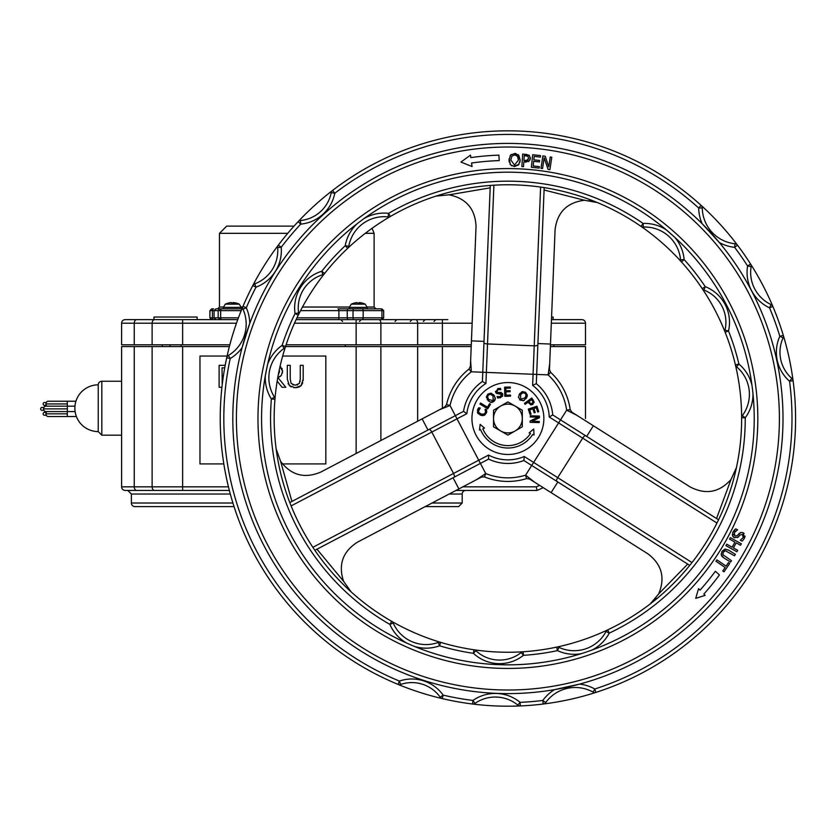 <?xml version="1.0" encoding="UTF-8"?>
<svg xmlns="http://www.w3.org/2000/svg" width="837" height="837" viewBox="0 0 837 837"><rect width="100%" height="100%" fill="white"/><g stroke="black" fill="none" stroke-linecap="round" stroke-linejoin="round"><path stroke-width="1.26" d="M287.3 379.015L289.403 385.7L295.231 387.73L301.079 385.7L303.182 379.015L303.182 365.33L300.263 365.33L300.263 379.088L299.322 383.451L295.231 385.24L291.161 383.451L290.219 379.015L290.219 365.33L287.3 365.33L287.3 379.015M303.182 379.015L303.109 380.751M302.753 382.802L301.079 385.7L298.642 387.228M297.376 387.562L293.766 387.646M291.077 386.893L288.022 383.649M292.762 384.79L293.295 384.989M297.009 385.02L297.669 384.79M300.065 381.588L300.169 380.908M225.184 365.35L219.116 365.33L219.116 387.269L221.931 387.269M222.213 384.748L222.035 367.851L224.724 367.861M277.173 381.138L282.038 387.269L285.825 387.269L278.03 377.717L281.347 375.311L282.571 371.283L280.039 366.46M279.276 369.996L279.537 371.513L278.25 375.007M280.092 366.491L280.929 367.15M281.912 368.395L282.236 369.096M282.561 370.718L282.383 373.082M281.274 375.415L279.924 376.713M282.425 463.928L325.834 463.928L325.834 356.049L282.665 356.049M227.089 356.049L199.97 356.049L199.97 463.928L223.835 463.928M232.916 503.016L131.378 503.016A3.599 3.599 0 0 0 134.966 506.615L234.046 506.615M425.186 506.615L458.613 506.615L462.202 503.016L432.028 503.016M101.832 381.243A3.599 3.599 0 0 0 98.232 384.842L98.232 431.589L101.832 435.177L101.832 381.243L121.606 381.243M449.155 494.029L462.202 494.029A3.599 3.599 0 0 1 465.801 490.44M229.359 346.591L121.606 346.591L121.606 486.841A3.599 3.599 0 0 0 125.205 490.44L182.633 490.44L127.779 490.44L131.378 494.029L230.311 494.029M131.378 503.016L131.378 494.029M456.008 490.44L537.019 490.44L536.308 486.841L462.861 486.841M228.459 486.841L182.633 486.841L182.633 490.44L229.359 490.44M536.977 490.252L537.019 490.44A77.59 77.59 0 0 0 543.182 487.615M585.492 418.51L585.492 346.591L550.38 346.591M447.826 319.629L296.12 319.629M237.76 319.629L125.205 319.629A3.599 3.599 0 0 0 121.606 323.218L121.606 344.802L229.83 344.802M121.606 323.218A3.599 3.599 0 0 1 125.205 319.629A3.599 3.599 0 0 0 121.606 323.218L236.463 323.218M358.142 319.629L356.133 319.629L356.133 323.218L380.877 323.218A3.599 2.061 -90 0 0 378.816 319.629L415.455 319.629M555.935 319.629L581.893 319.629A3.599 3.599 0 0 1 585.492 323.218L585.492 344.802L550.453 344.802M551.321 323.218L585.492 323.218A3.599 3.599 0 0 0 581.893 319.629L551.468 319.629L553.131 319.629L553.131 317.035L551.573 317.035M286.097 344.802L471.283 344.802M378.868 319.629L362.212 319.629M377.361 319.629L379.82 319.629M427.853 319.629L435.292 319.629M434.005 321.418L435.795 319.629L432.551 319.629M423.334 321.418L425.133 319.629L422.549 319.629M471.21 346.591L285.501 346.591M181.074 344.802L181.074 346.591M170.026 346.591L170.026 344.802M162.263 346.591L162.263 344.802M553.822 346.591L553.822 344.802M345.262 346.591L345.262 344.802M470.415 366.334L469.076 368.991A3.599 3.599 0 0 1 469.044 369.023L470.415 366.334L469.076 368.991L471.336 371.795L470.645 360.548L470.415 366.334M444.688 407.023L446.529 404.637A3.599 3.599 0 0 1 446.519 404.679L444.688 407.023L320.676 472.131C304.532 478.879 291.171 475.28 280.594 461.333L276.168 449.061M446.519 404.679L450.013 405.516A7.188 7.188 0 0 0 450.034 405.432L446.529 404.637A3.599 3.599 0 0 1 446.519 404.679L444.677 407.023M450.034 405.432A59.333 59.333 0 0 1 471.262 371.848L469.044 369.023A62.932 62.932 0 0 0 446.529 404.637M439.561 409.712L450.013 405.516L455.338 415.654L289.801 502.556L291.119 505.914L466.837 413.677L463.531 411.354L455.338 415.654L478.733 460.224L453.528 473.46L431.798 432.07A3.599 1.214 62.3 0 0 429.046 429.454M470.645 360.548L476.044 226.388C475.217 208.905 466.23 198.379 449.103 194.812L490.189 187.844L482.405 381.505L485.92 383.492L486.37 372.392L471.336 371.795A7.188 7.188 0 0 1 471.262 371.848M526.902 478.523L526.578 478.607A3.599 3.599 0 0 1 526.619 478.597L529.559 479.005L534.456 482.102L530.239 479.434M687.711 564.096L658.635 593.956L650.223 603.937L656.062 598.026M528.628 478.597L529.57 479.015L528.628 478.597M531.715 465.477L556.804 481.338L531.715 465.477L533.629 462.432L524.255 456.5L523.889 460.528L531.715 465.477L525.594 475.154A7.188 7.188 0 0 0 525.51 475.175A59.333 59.333 0 0 1 485.816 473.585A7.188 7.188 0 0 0 485.732 473.554L484.435 476.902A3.599 3.599 0 0 1 484.477 476.923A62.932 62.932 0 0 0 526.578 478.607A3.599 3.599 0 0 1 526.619 478.597L525.594 475.154L534.456 482.102L647.943 553.853C661.868 564.462 665.425 577.833 658.635 593.956M485.816 473.585L484.477 476.923L481.463 477.069L484.435 476.902L481.463 477.069L357.451 542.177C342.731 551.635 338.096 564.672 343.578 581.296L316.993 549.198L453.047 477.77L458.896 488.923M454.125 477.205A3.599 1.214 62.3 0 0 453.528 473.46L312.85 547.314L314.869 550.317L488.599 459.105L480.407 463.416L485.732 473.554L476.337 479.758M537.909 343.547L550.484 344.049L549.459 369.515L550.62 372.298A3.599 3.599 0 0 1 550.579 372.266L548.109 374.882A7.188 7.188 0 0 0 548.172 374.934A59.333 59.333 0 0 1 566.639 410.12L570.206 409.607L571.838 412.139L570.206 409.649A3.599 3.599 0 0 1 570.206 409.607A62.932 62.932 0 0 0 550.62 372.298A3.599 3.599 0 0 1 550.579 372.266L549.47 369.515M544.081 190.009L584.477 200.252L597.325 202.554L589.29 200.451M550.484 344.049L555.088 229.568C557.316 212.211 567.109 202.439 584.477 200.252M566.639 410.12A7.188 7.188 0 0 0 566.659 410.203L570.206 409.649L571.849 412.149L690.222 486.988C705.779 495.002 719.381 492.491 731.046 479.444L716.535 518.511L586.653 436.391L593.381 425.761M549.7 363.729L548.109 374.882L536.674 374.421L544.176 187.603L540.608 187.07L533.075 374.275L532.635 385.365L536.297 383.67L536.674 374.421L486.37 372.392L487.511 343.944A3.599 1.214 -177.7 0 1 483.964 342.595L490.283 185.437L493.893 185.197L487.511 343.944L534.226 345.827A3.599 1.214 -177.7 0 0 537.867 344.76M536.297 383.67A44.947 44.947 0 0 1 552.713 414.932L549.229 416.993L716.974 523.041L718.564 519.787L552.713 414.932L560.539 419.881L566.659 410.203L576.735 415.236M291.925 501.436L280.594 461.333M351.163 591.916L343.578 581.296M436.108 196.078L449.103 194.812M736.445 467.559L731.046 479.444M414.388 646.394A39.475 39.475 0 0 0 439.571 645.798L440.607 642.356A3.599 3.599 0 0 0 438.337 642.418L439.571 645.798A237.331 237.331 0 0 0 473.428 653.331L475.887 650.705A3.599 3.599 0 0 0 473.951 649.774L473.428 653.331A38.282 38.282 0 0 0 523.418 655.34L523.188 651.751A3.599 3.599 0 0 0 521.179 652.525L523.418 655.34A237.331 237.331 0 0 0 557.463 650.621L558.97 647.357A3.599 3.599 0 0 0 556.71 647.106L557.463 650.621A39.642 39.642 0 0 0 581.234 653.676M357.315 223.584A39.475 39.475 0 0 0 345.242 245.691L347.7 248.307A3.599 3.599 0 0 0 348.778 246.319L345.242 245.691A237.331 237.331 0 0 0 321.785 271.251L322.831 274.693A3.599 3.599 0 0 0 324.61 273.479L321.785 271.251A38.282 38.282 0 0 0 295.053 313.54L298.275 315.13A3.599 3.599 0 0 0 298.61 313.007L295.053 313.54A237.331 237.331 0 0 0 282.121 345.378L284.182 348.318A3.599 3.599 0 0 0 285.543 346.487L282.121 345.378A39.642 39.642 0 0 0 267.589 364.43L265.319 375.782A39.642 39.642 0 0 0 271.376 398.967L274.954 399.27A3.599 3.599 0 0 0 274.421 397.052L271.376 398.967A237.331 237.331 0 0 0 389.885 624.423L391.674 621.305A3.599 3.599 0 0 1 393.181 622.99A35.876 35.876 0 0 0 438.337 642.418A35.876 35.876 0 0 1 393.181 622.99A3.599 3.599 0 0 0 391.674 621.305A233.743 233.743 0 0 0 473.951 649.774A3.599 3.599 0 0 1 475.887 650.705A34.683 34.683 0 0 0 521.179 652.525A34.683 34.683 0 0 1 475.887 650.705M725.135 332.226A3.599 3.599 0 0 0 725.156 332.289L728.504 330.96L724.999 330.144A3.599 3.599 0 0 0 725.156 332.289A233.743 233.743 0 0 1 735.409 364.88A3.599 3.599 0 0 0 736.591 366.805L738.904 364.053L735.409 364.88A233.743 233.743 0 0 1 741.645 417.778L745.244 417.768L742.346 415.633A3.599 3.599 0 0 0 741.645 417.778A233.743 233.743 0 0 1 607.704 629.874A3.599 3.599 0 0 0 606.061 631.454L609.242 633.128L607.704 629.874A233.743 233.743 0 0 1 473.951 649.774M391.674 621.305A233.743 233.743 0 0 1 274.954 399.27A3.599 3.599 0 0 0 274.421 397.052A36.054 36.054 0 0 1 284.182 348.318A36.054 36.054 0 0 0 274.421 397.052A3.599 3.599 0 0 1 274.682 397.544M274.954 399.27A233.743 233.743 0 0 1 298.275 315.13A3.599 3.599 0 0 0 298.61 313.007A34.683 34.683 0 0 1 322.831 274.693A34.683 34.683 0 0 0 298.61 313.007M680.92 261.144A3.599 3.599 0 0 0 681.464 261.96L684.143 259.554L680.554 259.868A3.599 3.599 0 0 0 681.464 261.96A233.743 233.743 0 0 1 725.156 332.289A3.599 3.599 0 0 1 724.999 330.144A34.683 34.683 0 0 0 703.927 290.01L705.246 286.662L702.253 288.66A3.599 3.599 0 0 0 703.927 290.01A3.599 3.599 0 0 1 702.253 288.66A3.599 3.599 0 0 0 702.295 288.713M298.275 315.13A233.743 233.743 0 0 1 390.398 216.459L388.588 213.351L388.18 216.919A3.599 3.599 0 0 0 390.398 216.459A233.743 233.743 0 0 1 641.048 226.398A3.599 3.599 0 0 0 643.234 227.036L643.098 223.448L641.048 226.398A233.743 233.743 0 0 1 681.464 261.96A3.599 3.599 0 0 1 680.554 259.868A36.054 36.054 0 0 0 643.234 227.036A36.054 36.054 0 0 1 680.554 259.868M666.21 229.788A39.642 39.642 0 0 0 643.098 223.448A237.331 237.331 0 0 0 388.588 213.351A39.475 39.475 0 0 0 363.959 218.624A246.329 246.329 0 0 1 666.21 229.788L674.894 237.436A39.642 39.642 0 0 1 684.143 259.554A237.331 237.331 0 0 1 705.246 286.662A38.282 38.282 0 0 1 728.504 330.96A237.331 237.331 0 0 1 738.904 364.053A39.475 39.475 0 0 1 752.013 385.564M348.778 246.319A35.876 35.876 0 0 1 388.18 216.919M736.591 366.805A35.876 35.876 0 0 1 742.346 415.633M752.986 393.798A39.475 39.475 0 0 1 745.244 417.768A237.331 237.331 0 0 1 609.242 633.128A39.642 39.642 0 0 1 592.198 649.972L587.909 651.489M606.061 631.454A36.054 36.054 0 0 1 558.97 647.357A36.054 36.054 0 0 0 606.061 631.454M482.405 381.505A44.947 44.947 0 0 0 463.531 411.354M523.889 460.528A44.947 44.947 0 0 1 488.599 459.105L488.567 455.066L478.733 460.224L480.407 463.416M585.628 435.742A3.599 1.214 -57.7 0 0 582.678 438.138L557.704 477.645L691.99 562.548L689.74 565.383L556.804 481.338A3.599 1.214 -57.7 0 1 557.704 477.645L533.629 462.432L560.539 419.881M783.108 337.803A34.83 34.83 0 0 0 791.896 378.491L789.532 381.201L793.089 380.72A3.599 3.599 0 0 0 791.896 378.491A34.83 34.83 0 0 1 783.108 337.803A3.599 3.599 0 0 0 783.275 335.271L779.833 336.307L783.108 337.803A3.599 3.599 0 0 0 783.275 335.271A287.677 287.677 0 0 0 772.854 306.436A3.599 3.599 0 0 0 771.076 304.584L769.538 307.838L772.854 306.436A3.599 3.599 0 0 0 771.076 304.584A35.541 35.541 0 0 1 751.134 266.605A3.599 3.599 0 0 0 750.622 264.094L747.587 266.02L751.134 266.605A3.599 3.599 0 0 0 750.622 264.094A287.677 287.677 0 0 0 737.491 245.168A3.599 3.599 0 0 0 735.001 243.755L734.624 247.333L737.491 245.168A3.599 3.599 0 0 0 735.001 243.755A36.504 36.504 0 0 1 702.285 207.984A3.599 3.599 0 0 0 701.113 205.368L698.696 208.026L702.285 207.984A3.599 3.599 0 0 0 701.113 205.368A287.677 287.677 0 0 0 332.582 190.428A3.599 3.599 0 0 0 331.243 192.594L334.779 193.284L332.582 190.428A3.599 3.599 0 0 0 331.243 192.594A34.83 34.83 0 0 1 300.399 220.539A3.599 3.599 0 0 0 298.129 221.659L300.745 224.117L300.399 220.539A3.599 3.599 0 0 0 298.129 221.659A287.677 287.677 0 0 0 278.365 245.105A3.599 3.599 0 0 0 277.654 247.574L281.232 247.271L278.365 245.105A287.677 287.677 0 0 0 252.805 285.522L255.996 287.185L254.73 283.827A3.599 3.599 0 0 0 252.805 285.522A287.677 287.677 0 0 0 242.992 306.363A3.599 3.599 0 0 0 243.012 309.23L246.298 307.765L242.992 306.363A3.599 3.599 0 0 0 243.012 309.23A36.504 36.504 0 0 1 228.386 355.443A3.599 3.599 0 0 0 226.712 357.776L230.227 358.529L228.386 355.443A3.599 3.599 0 0 0 226.712 357.776A287.677 287.677 0 0 0 398.035 684.394A3.599 3.599 0 0 0 400.578 684.467L399.416 681.067L398.035 684.394A3.599 3.599 0 0 0 400.578 684.467A34.83 34.83 0 0 1 440.21 697.2A3.599 3.599 0 0 0 442.313 698.613L443.129 695.118L440.21 697.2A3.599 3.599 0 0 0 442.313 698.613A287.677 287.677 0 0 0 472.497 704.011A3.599 3.599 0 0 0 474.997 703.394L472.936 700.443L472.497 704.011A3.599 3.599 0 0 0 474.997 703.394A35.541 35.541 0 0 1 517.841 705.11A3.599 3.599 0 0 0 520.279 705.926L520.122 702.337L517.841 705.11M783.275 335.271A287.677 287.677 0 0 1 595.892 692.408A3.599 3.599 0 0 1 593.046 692.126A3.599 3.599 0 0 0 595.892 692.408L594.793 688.987L593.046 692.126A36.504 36.504 0 0 0 545.703 702.557L542.794 700.454L543.234 704.022A3.599 3.599 0 0 0 545.703 702.557A3.599 3.599 0 0 1 543.234 704.022A287.677 287.677 0 0 1 472.497 704.011M554.607 689.615L579.518 684.122A40.103 40.103 0 0 1 594.793 688.987A284.088 284.088 0 0 0 789.532 381.201A38.429 38.429 0 0 1 779.833 336.307A284.088 284.088 0 0 0 769.538 307.838A39.14 39.14 0 0 1 747.587 266.02A284.088 284.088 0 0 0 734.624 247.333A40.103 40.103 0 0 1 719.328 242.521L702.128 223.688A275.091 275.091 0 0 0 249.771 323.417L242.071 347.732A40.103 40.103 0 0 1 230.227 358.529A284.088 284.088 0 0 0 399.416 681.067A38.429 38.429 0 0 1 443.129 695.118A284.088 284.088 0 0 0 472.936 700.443A39.14 39.14 0 0 1 520.122 702.337A284.088 284.088 0 0 0 542.794 700.454A40.103 40.103 0 0 1 554.607 689.615M277.654 247.574A35.541 35.541 0 0 1 254.73 283.827A3.599 3.599 0 0 0 252.805 285.522M331.243 192.594A34.83 34.83 0 0 1 300.399 220.539M735.001 243.755A36.504 36.504 0 0 1 702.285 207.984M726.003 304.019A246.329 246.329 0 0 1 622.404 636.612A246.329 246.329 0 0 1 289.801 533.012A246.329 246.329 0 0 1 393.411 200.42A246.329 246.329 0 0 1 726.003 304.019M725.145 567.507L715.97 561.25L716.911 559.869L726.087 566.115L728.462 562.631L729.697 563.468L723.995 571.828L722.77 570.991L725.145 567.507M509.21 162.022L509.042 159.846L510.685 155.033L514.776 153.433L518.783 155.243L520.164 160.129L518.532 164.931L514.431 166.542L510.424 164.722L509.137 158.643M719.433 574.925A263.08 263.08 0 0 1 703.865 594.05L705.152 595.358L695.725 598.35L698.55 588.652L700.025 590.148A257.618 257.618 0 0 0 715.373 571.252L719.433 574.925M521.838 166.553L522.707 153.998L529.089 155.232L530.386 158.329L529.089 161.049L523.826 161.991L523.502 166.668L521.838 166.553M470.478 155.127L470.823 157.607A263.529 263.529 0 0 1 498.925 155.138L499.197 160.599A258.068 258.068 0 0 0 471.566 163.016L472.058 166.542L460.946 162.064L470.478 155.127M539.426 161.928L533.682 161.311L533.179 165.956L539.342 166.626L539.185 168.101L531.359 167.264L532.709 154.751L540.535 155.588L540.378 157.074L534.205 156.404L533.839 159.836L539.593 160.453L539.426 161.928M548.758 166.845L550.244 157L551.782 157.23L549.909 169.67L548.057 169.398L544.165 157.837L542.554 168.561L541.005 168.331L542.878 155.891L545.232 156.237L548.758 166.845M742.095 541.131L740.306 540.231L743.162 537.605L742.576 534.393L740.086 534.969L738.328 536.977L734.373 537.783L732.501 535.554L732.961 532.112L735.692 528.858L737.575 529.811L734.311 532.656L734.917 536.098L737.334 535.586L740.808 532.458L743.204 532.75L744.511 538.16L742.722 540.597M736.225 542.857L733.4 547.911L737.711 550.327L736.895 551.782L725.909 545.64L726.725 544.186L732.103 547.189L734.928 542.135L729.55 539.122L730.366 537.668L741.352 543.809L740.536 545.264L736.225 542.857M722.917 554.722L731.465 560.664L730.586 562.077L723.911 557.944L721.285 554.9L722.069 551.437L724.821 549.198L728.713 550.202L735.388 554.345L734.509 555.768L725.386 550.746L723.283 552.179L722.917 554.722M380.04 174.943A275.091 275.091 0 0 0 264.335 546.383A275.091 275.091 0 0 0 635.775 662.088A275.091 275.091 0 0 0 751.48 290.648A275.091 275.091 0 0 0 380.04 174.943M226.712 357.776A287.677 287.677 0 0 1 242.992 306.363M298.129 221.659A287.677 287.677 0 0 1 332.582 190.428M701.908 206.415A3.599 3.599 0 0 0 701.113 205.368A287.677 287.677 0 0 1 737.491 245.168M750.904 264.618A3.599 3.599 0 0 0 750.622 264.094A287.677 287.677 0 0 1 772.854 306.436A3.599 3.599 0 0 0 772.582 305.903M595.892 692.408A287.677 287.677 0 0 1 543.234 704.022M442.313 698.613A287.677 287.677 0 0 1 398.035 684.394M400.578 684.467A34.83 34.83 0 0 1 440.21 697.2M509.995 156.006L511.334 154.437M511.805 165.872L509.911 163.979M519.086 164.219L513.855 166.5M518.427 160.087L517.496 156.257L514.745 154.876L511.92 156.111L510.79 159.888L514.483 165.098L518.427 160.087L518.333 158.486M518.145 157.618L516.711 155.483M516.021 155.117L514.745 154.876M518.176 154.636L520.164 160.129L519.882 162.305M514.765 153.433L515.895 153.558M526.714 160.599L528.639 158.266L527.865 156.289L524.276 155.556L523.931 160.568L527.791 160.076L528.639 158.266L527.865 156.289M529.497 160.631L528.105 161.677M526.253 162.106L525.249 162.085M530.376 157.544L529.988 159.857M525.856 154.217L529.518 155.619M525.071 160.641L526.243 160.652M745.076 536.098L744.48 538.222M742.691 532.531L744.135 533.441M740.264 532.677L741.09 532.395M737.334 535.586L739.238 533.441M733.829 534.393L733.913 534.937M735.713 530.951L734.729 531.976M732.616 532.897L733.463 531.213M734.007 530.449L735.692 528.858M732.71 536.098L732.344 534.404M734.373 537.783L733.202 536.852M740.128 534.916L737.564 537.626M743.162 537.605L742.471 534.341M724.727 550.872L724.068 551.259M724.267 549.386L725.972 549.114M727.834 549.71L728.713 550.202M721.651 552.2L722.551 550.736M721.285 554.9L721.201 553.749M723.911 557.944L722.729 557.097M722.593 556.971L721.829 556.134M721.766 556.05L721.473 555.496M510.089 390.628L510.12 391.706L505.925 391.8L505.998 395.19L510.497 395.085L510.518 396.173L504.805 396.299L504.606 387.165L510.319 387.039L510.34 388.117L505.841 388.222L505.893 390.722L510.089 390.628M531.307 404.867L527.906 402.346L525.155 404.355L524.443 403.371L531.83 398.004L534.121 402.126L531.966 404.784M533.002 404.292L530.376 404.7M528.754 401.739L530.825 403.664L532.227 403.288L532.96 401.938L531.694 399.605L528.754 401.739M533.2 399.887L534.09 402.607M529.235 402.409L530.825 403.664L532.227 403.288L532.96 401.938L532.29 400.41M532.227 403.288L532.96 401.938M525.28 392.124L527.289 394.949L527.122 396.633M521.305 392.166L523.031 391.559M519.086 394.719L520.049 393.275M524.182 400.463L520.216 400.18L518.448 396.905M526.672 397.732L523.355 400.787L519.662 399.741M526.096 395.064L524.945 393.149L522.738 392.804L520.572 394.687L520.813 399.312L525.176 397.774L526.096 395.064L524.945 393.149M518.469 397.502L519.526 393.976L522.403 391.664L525.531 392.271L527.289 394.949L526.232 398.485M528.262 409.094L536.946 406.248L538.725 411.678L537.699 412.013L536.297 407.745L533.922 408.519L535.23 412.505L534.205 412.85L532.897 408.864L529.675 409.921L531.077 414.189L530.051 414.524L528.262 409.094M534.016 435.031L532.719 434.466A29.494 29.494 0 0 1 480.574 429.611L479.486 430.04L480.156 424.359L484.508 428.063L482.813 428.732A27.087 27.087 0 0 0 530.48 433.493L529.13 432.907L533.734 428.994L534.016 435.031M478.586 412.285L481.338 414.169L484.215 414.001L485.575 412.285L485.094 409.262L486.506 409.607L486.59 412.557L484.184 415.361M486.506 409.607L486.59 412.557L484.728 415.121L480.197 415.142M483.095 415.591L482.572 415.612M481.903 415.56L477.927 413.468L477.383 412.264M477.927 413.468L477.488 410.004M477.885 409.031L477.414 410.287L478.827 407.724L480.25 408.079L478.345 411.333M478.021 408.78L478.827 407.724M480.229 408.163L478.419 410.538L478.848 412.725M486.726 410.904L486.747 411.459M485.554 410.465L485.575 412.285L485.073 409.345M539.394 416.062L539.352 417.778L532.029 421.273L539.258 421.461L539.227 422.591L530.093 422.361L530.135 420.99L538.107 417.161L530.239 416.952L530.26 415.822L539.394 416.062M486.37 397.209L487.845 394.091L491.486 393.327M493.401 394.562L494.636 396.121M488.515 401.143L486.36 396.905L487.845 394.091L490.9 393.181L493.987 395.2L495.368 398.621L494.813 400.421M495.337 397.962L493.882 401.446L492.449 402.241M494.301 401.059L490.189 402.189M492.177 402.315L491.413 402.409M488.724 399.521L493.223 400.63L493.014 396.006L490.681 394.353L488.515 394.897L487.552 396.916L488.724 399.521M490.681 394.353L488.442 394.959M490.817 402.356L487.228 399.626M480.564 403.015L487.437 407.2L489.561 403.716L490.482 404.281L487.73 408.801L479.936 404.051L480.564 403.015M502.713 395.796L500.076 397.805M498.099 397.993L497.042 396.508L500.181 396.675L501.604 394.562L500.076 393.61L498.005 393.777M500.61 397.638L497.544 397.952M498.664 396.853L499.626 396.811M501.604 394.562L496.121 393.045M498.381 393.756L500.076 393.61L496.697 393.495L495.452 391.297M496.958 393.61L495.588 392.135L498.214 388.483M496.697 393.495L495.745 392.511M502.462 393.38L502.336 396.466M497.638 388.65L500.39 388.316L500.871 389.686L498.057 389.623L496.749 391.601L498.339 392.543L500.264 392.386L502.838 394.384M499.563 392.438L501.311 392.501M496.749 391.601L498.339 392.543L500.264 392.386M500.557 389.634L499.333 389.425M491.193 386.673A35.96 35.96 0 0 0 488.693 448.914A35.96 35.96 0 0 0 543.841 419.965A35.96 35.96 0 0 0 491.193 386.673M238.419 317.83L209.909 317.83L209.909 310.632L211.709 308.832L213.581 308.832A1.8 1.172 90 0 0 212.41 310.632L218.164 310.632L219.964 308.832L241.642 308.832M356.133 319.629L361.343 319.629M379.998 308.832L337.991 308.832A1.8 0.921 90 0 1 338.901 310.632L383.67 310.632L381.871 308.832M219.964 308.832L215.883 308.832L214.084 310.632L214.084 317.83L215.883 319.629M211.709 308.832L213.016 308.832M348.433 319.629A1.8 1.172 -90 0 1 347.261 317.83L347.261 310.632A1.8 1.172 90 0 1 348.433 308.832L349.259 308.832L349.259 307.399L367.234 307.399L365.225 304.176L351.258 304.176L349.259 307.399M373.271 308.832L375.907 308.832L374.108 307.043L367.213 307.043M361.804 308.832A1.8 1.36 90 0 1 363.164 310.632L363.164 317.83A1.8 1.36 -90 0 1 361.804 319.629L380.573 319.629A1.8 1.36 -90 0 0 381.934 317.83L296.968 317.83M294.017 226.126L226.67 226.126L294.017 226.126M227.528 303.412L227.361 303.444A15.777 15.317 -68.7 0 1 230.855 302.649L231.567 302.649A15.777 0.711 85 0 1 231.797 303.444L234.151 303.444A15.777 3.536 -84.9 0 0 233.408 302.649L233.952 302.649A15.777 15.704 -27.3 0 1 237.509 303.444L237.509 303.444M233.22 304.176L225.289 304.176L223.291 307.399L241.265 307.399L239.267 304.176L233.22 304.176M231.148 302.649L230.604 302.649A15.777 15.704 27.3 0 0 227.109 303.423M233.701 302.649L232.989 302.649A15.777 0.711 -85 0 0 232.759 303.412M353.455 303.412L353.287 303.444A15.777 15.401 -66.4 0 1 356.792 302.649L357.64 303.444L359.994 303.444A15.777 3.149 -84.9 0 0 359.345 302.649L359.9 302.649A15.777 15.715 -13.1 0 1 363.467 303.444L363.467 303.444M357.148 302.649L356.583 302.649A15.777 15.715 13.1 0 0 353.099 303.423M359.701 302.649L357.629 303.412L359.962 303.412M367.234 307.399L367.234 308.832L349.311 308.832M500.714 430.971L493.527 426.818L493.527 418.51A14.386 14.386 0 0 0 515.1 430.971L507.902 435.125L500.714 430.971M493.527 410.214L500.714 406.06A14.386 14.386 0 0 0 493.527 418.51L493.527 410.214M507.902 401.906L515.1 406.06A14.386 14.386 0 0 0 500.714 406.06L507.902 401.906M522.288 418.51L522.288 426.818L515.1 430.971A14.386 14.386 0 0 0 515.1 406.06L522.288 410.214L522.288 418.51M197.124 317.035L153.977 317.035L153.977 319.629L197.124 319.629L197.124 317.035M46.265 415.257L44.235 415.257A1.423 1.182 -90 0 1 44.235 412.421L46.265 412.421M43.88 410.308L41.85 410.308A1.423 1.182 -90 0 1 41.85 407.462L43.88 407.462M46.265 405.349L44.235 405.349A1.423 1.182 -90 0 1 44.235 402.513L46.265 402.513M67.305 411.145L67.305 416.533L76.397 416.533M67.305 416.533L48.201 416.533A2.699 2.26 -90 0 1 46.945 411.584M52.909 401.237A2.699 2.26 -90 0 1 52.982 401.237L67.148 401.237M74.953 406.186L67.379 406.186L67.379 411.584L75.11 411.584M67.379 411.584L45.815 411.584A2.699 2.26 -90 0 1 45.847 406.186L67.379 406.186M75.926 401.237L67.305 401.237L67.305 406.625M46.945 406.186A2.699 2.26 -90 0 1 48.243 401.237M539.624 485.366A73.991 73.991 0 0 1 536.308 486.841M182.633 346.591L182.633 486.841L152.125 486.841A3.599 2.542 90 0 0 154.667 490.44M152.125 346.591L152.125 486.841L134.244 486.841A3.599 2.542 90 0 0 136.787 490.44M134.244 346.591L134.244 486.841L121.606 486.841M182.633 319.629L182.633 344.802M294.478 323.218L356.133 323.218L356.133 344.802M154.667 319.629A3.599 2.542 90 0 0 152.125 323.218L152.125 344.802M136.787 319.629A3.599 2.542 90 0 0 134.244 323.218L134.244 344.802M442.396 319.629L442.396 323.218L472.152 323.218M415.581 319.629A3.599 2.061 90 0 1 417.653 323.218L442.396 323.218L442.396 344.802M380.877 344.802L380.877 323.218L417.653 323.218L417.653 344.802M442.396 408.226L442.396 346.591M356.133 346.591L356.133 453.518M380.877 440.524L380.877 346.591M417.653 346.591L417.653 421.22M471.44 340.868L484.016 341.37M525.51 475.175L526.578 478.607M548.172 374.934L550.62 372.298M427.979 430.019L422.12 418.877M557.829 481.986L551.102 492.627M406.772 643.119A39.475 39.475 0 0 1 389.885 624.423L393.181 622.99A3.599 3.599 0 0 0 392.93 622.508M466.837 413.677A41.358 41.358 0 0 1 485.92 383.492M532.635 385.365A41.358 41.358 0 0 1 549.229 416.993M524.255 456.5A41.358 41.358 0 0 1 488.567 455.066M249.771 323.417A40.103 40.103 0 0 0 246.298 307.765A284.088 284.088 0 0 1 255.996 287.185A39.14 39.14 0 0 0 281.232 247.271A284.088 284.088 0 0 1 300.745 224.117A38.429 38.429 0 0 0 334.779 193.284A284.088 284.088 0 0 1 698.696 208.026A40.103 40.103 0 0 0 702.128 223.688M391.737 197.229A249.918 249.918 0 0 0 374.348 629.759A249.918 249.918 0 0 0 757.621 428.554A249.918 249.918 0 0 0 391.737 197.229M381.714 178.124A271.502 271.502 0 0 1 779.184 429.423A271.502 271.502 0 0 1 362.819 647.995A271.502 271.502 0 0 1 381.714 178.124M380.573 308.832A1.8 1.36 90 0 1 381.934 310.632L381.934 317.83L383.67 317.83L381.871 319.629M354.197 308.832A1.8 1.172 90 0 0 353.026 310.632L353.026 317.83A1.8 1.172 -90 0 0 354.197 319.629M300.546 310.632L338.901 310.632L338.901 317.83A1.8 0.921 -90 0 1 337.991 319.629M221.836 308.832A1.8 1.172 90 0 0 220.665 310.632L241.223 310.632M219.964 319.629L218.164 317.83L218.164 310.632L220.665 310.632L220.665 317.83A1.8 1.172 -90 0 0 221.836 319.629M209.909 310.632L212.41 310.632L212.41 317.83A1.8 1.172 -90 0 0 213.581 319.629M349.27 307.043L302.46 307.043M242.699 307.043L241.244 307.043M223.301 307.043L219.472 307.043L217.683 308.832M219.472 307.043L219.472 233.324L287.761 233.324M365.298 233.324L374.108 233.324L374.108 307.043M232.989 302.649L232.916 303.412M233.335 303.412L233.397 302.649L233.345 303.412M359 302.649L358.927 303.412M359.345 302.649L359.282 303.412L359.335 302.649M67.379 413.834L45.93 413.834M67.452 408.885L43.545 408.885M67.379 403.936L45.93 403.936M121.606 435.177L101.832 435.177L98.232 431.589A23.373 23.373 0 0 1 74.859 408.215A23.373 23.373 0 0 1 98.232 384.842M462.202 494.029L462.202 503.016M342.553 321.418L340.753 319.629M359.46 321.418L361.26 319.629M395.064 321.418L396.864 319.629M410.266 321.418L412.066 319.629M549.47 369.504L550.579 372.266M735.409 364.88A3.599 3.599 0 0 0 735.765 365.8M793.089 380.72A3.599 3.599 0 0 0 792.702 379.517M209.909 317.83L211.709 319.629M383.67 317.83L383.67 310.632M219.472 233.324L226.67 226.126M374.108 233.324L372.067 228.302M239.267 304.176A15.788 15.788 0 0 0 237.541 303.444L237.373 303.412M234.109 303.412L232.77 303.412M227.015 303.444A15.788 15.788 0 0 0 225.289 304.176M223.291 307.399L223.291 308.832M241.265 307.399L241.265 308.832M365.225 304.176A15.788 15.788 0 0 0 363.499 303.444L363.331 303.412M352.984 303.444A15.788 15.788 0 0 0 351.258 304.176M48.201 401.237L67.305 401.237"/></g></svg>
